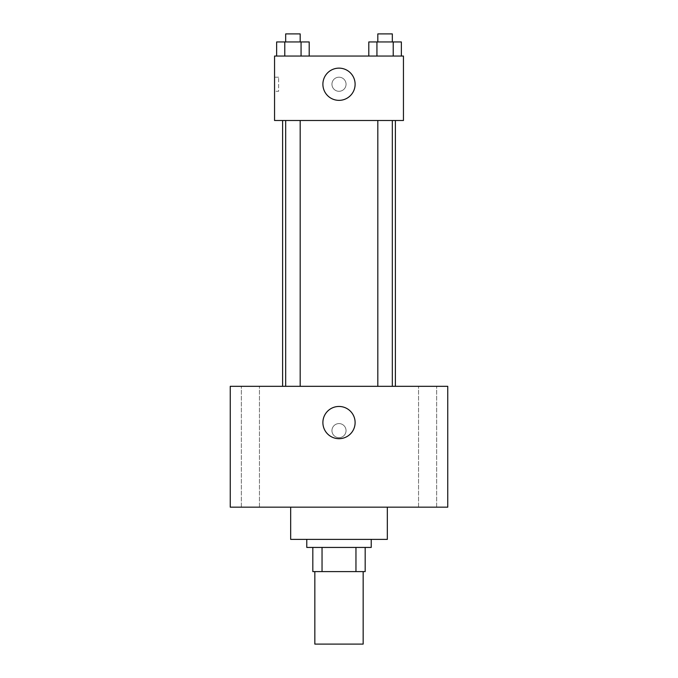 <?xml version="1.0" encoding="UTF-8"?>
<svg xmlns="http://www.w3.org/2000/svg" width="678" height="678" viewBox="0 0 678 678"><rect width="100%" height="100%" fill="white"/><g stroke="black" fill="none" stroke-linecap="round" stroke-linejoin="round"><path stroke-width="0.51" stroke-dasharray="3.39 2.54" d="M363.162 644.1L314.838 644.1M363.162 571.605L314.838 571.605L363.162 571.605M322.042 571.605L312.821 571.605L312.821 547.434L322.042 547.434L322.042 571.605L365.179 571.605M355.958 547.434L322.042 547.434L355.958 547.434L355.958 571.605M322.042 547.434L312.821 547.434M306.778 547.434L371.222 547.434M339 539.383L306.778 539.383L339 539.383M387.333 539.383L290.667 539.383M387.333 507.161L290.667 507.161L387.333 507.161M250.394 507.161L241.334 507.161L250.394 507.161M427.606 507.161L436.666 507.161L427.606 507.161M230.249 507.161L447.751 507.161L447.751 386.324L230.249 386.324L230.249 507.161M250.394 386.324L241.334 386.324L250.394 386.324M427.606 386.324L436.666 386.324L427.606 386.324M339 406.461A16.111 16.111 0 0 1 352.95 430.632A16.111 16.111 0 0 1 325.05 430.632A16.111 16.111 0 0 1 339 406.461M331.949 430.632A7.051 7.051 0 0 1 342.526 424.53A7.051 7.051 0 0 1 342.526 436.734A7.051 7.051 0 0 1 331.949 430.632A7.051 7.051 0 0 1 342.526 424.53A7.051 7.051 0 0 1 342.526 436.734A7.051 7.051 0 0 1 331.949 430.632M447.751 423.581L447.743 437.683L447.751 423.581M230.249 437.683L230.257 423.581L230.249 437.683M292.921 386.324L300.176 386.324L292.921 386.324M385.079 386.324L377.824 386.324L385.079 386.324M300.176 386.324L285.675 386.324L300.176 386.324L300.176 120.498L285.675 120.498L300.176 120.498M395.384 386.324L282.616 386.324L395.384 386.324M395.384 120.498L282.616 120.498L395.384 120.498M377.824 120.498L392.325 120.498L377.824 120.498L392.325 120.498L377.824 120.498L377.824 386.324M392.325 120.498L392.325 386.324M274.556 120.498L403.444 120.498L403.444 56.054L274.556 56.054L274.556 120.498M346.051 84.25A7.051 7.051 0 0 0 335.474 78.139A7.051 7.051 0 0 0 335.474 90.352A7.051 7.051 0 0 0 346.051 84.25A7.051 7.051 0 0 0 335.474 78.139A7.051 7.051 0 0 0 335.474 90.352A7.051 7.051 0 0 0 346.051 84.25M276.641 56.054L276.641 41.951L284.785 41.951L284.785 56.054L276.641 56.054L309.202 56.054L276.641 56.054L309.202 56.054L276.641 56.054L309.202 56.054L276.641 56.054L284.785 56.054L284.785 41.951L309.202 41.951L301.066 41.951L301.066 56.054L301.066 41.951L276.641 41.951L309.202 41.951L309.202 56.054M368.798 56.054L368.798 41.951L376.934 41.951L376.934 56.054L368.798 56.054L401.359 56.054L368.798 56.054L401.359 56.054L368.798 56.054L401.359 56.054L368.798 56.054L376.934 56.054L376.934 41.951L401.359 41.951L393.215 41.951L393.215 56.054L393.215 41.951L368.798 41.951L401.359 41.951L401.359 56.054M274.556 91.293L274.556 77.199L274.556 91.293L278.616 91.293L278.616 77.199L278.616 91.293M403.444 77.199L403.435 91.293L403.444 77.199M355.111 84.25A16.111 16.111 0 0 1 330.949 98.2A16.111 16.111 0 0 1 330.949 70.292A16.111 16.111 0 0 1 355.111 84.25M392.325 41.951L377.824 41.951L392.325 41.951L377.824 41.951L392.325 41.951L392.325 33.9L377.824 33.9L392.325 33.9L377.824 33.9L377.824 41.951M300.176 41.951L285.675 41.951L300.176 41.951L285.675 41.951L300.176 41.951L300.176 33.9L285.675 33.9L300.176 33.9L285.675 33.9L285.675 41.951M393.215 41.951L393.215 56.054M376.934 41.951L376.934 56.054M301.066 41.951L301.066 56.054M284.785 41.951L284.785 56.054M259.445 507.161L259.445 386.324L259.445 507.161M241.334 507.161L241.334 386.324L241.334 507.161M436.666 507.161L436.666 386.324L436.666 507.161M418.555 507.161L418.555 386.324L418.555 507.161M285.675 120.498L285.675 386.324M278.616 77.199L274.556 77.199"/><path stroke-width="1.02" d="M314.838 571.605L314.838 644.1L363.162 644.1L363.162 571.605M355.958 547.434L355.958 571.605L312.821 571.605L312.821 547.434M355.958 571.605L365.179 571.605L365.179 547.434L365.179 571.605M371.222 539.383L371.222 547.434L306.778 547.434L306.778 539.383M322.042 547.434L322.042 571.605M290.667 507.161L290.667 539.383L387.333 539.383L387.333 507.161M447.751 507.161L230.249 507.161L230.249 386.324L447.751 386.324L447.751 507.161M339 406.461A16.111 16.111 0 0 1 352.95 430.632A16.111 16.111 0 0 1 325.05 430.632A16.111 16.111 0 0 1 339 406.461M395.384 120.498L395.384 386.324M377.824 386.324L377.824 120.498M300.176 120.498L300.176 386.324M403.444 120.498L274.556 120.498L274.556 56.054L403.444 56.054L403.444 120.498M355.111 84.25A16.111 16.111 0 0 1 330.949 98.2A16.111 16.111 0 0 1 330.949 70.292A16.111 16.111 0 0 1 355.111 84.25M401.359 56.054L401.359 41.951L368.798 41.951L368.798 56.054M393.215 41.951L393.215 56.054M376.934 41.951L376.934 56.054M377.824 41.951L377.824 33.9L392.325 33.9L392.325 41.951M309.202 56.054L309.202 41.951L276.641 41.951L276.641 56.054M301.066 41.951L301.066 56.054M284.785 41.951L284.785 56.054M285.675 41.951L285.675 33.9L300.176 33.9L300.176 41.951M282.616 120.498L282.616 386.324M392.325 386.324L392.325 120.498M285.675 120.498L285.675 386.324"/></g></svg>
